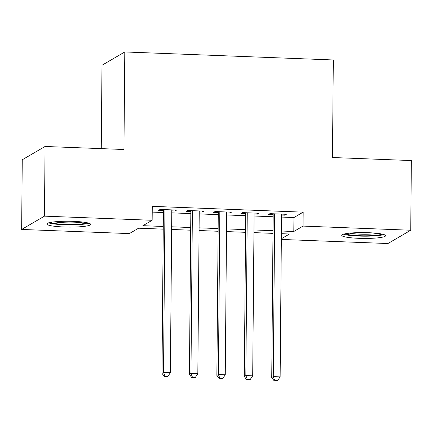 <?xml version="1.0" encoding="UTF-8"?>
<svg xmlns="http://www.w3.org/2000/svg" width="433" height="433" viewBox="0 0 433 433"><rect width="100%" height="100%" fill="white"/><g stroke="black" fill="none" stroke-linecap="round" stroke-linejoin="round"><path stroke-width="0.65" d="M73.529 221.366A21.937 2.917 0.5 0 1 90.654 224.364A21.937 2.917 0.5 0 1 63.916 226.979A21.937 2.917 0.5 0 1 46.786 223.98A21.937 2.917 0.5 0 1 73.529 221.366M368.478 232.71A21.937 2.917 0.5 0 1 385.603 235.704A21.937 2.917 0.5 0 1 358.86 238.318A21.937 2.917 0.5 0 1 341.734 235.319A21.937 2.917 0.5 0 1 368.478 232.71M101.262 148.633L101.993 65.259L124.796 51.955L333.318 59.971L332.468 157.52L411.35 160.556L410.744 230.232L387.936 243.535L281.336 239.438M163.246 229.149L138.587 228.202L129.343 233.593L21.65 229.452L44.458 216.148L152.145 220.289L142.901 225.685L163.268 226.464M44.458 216.148L45.064 146.473L22.256 159.777L21.65 229.452M171.798 210.844L175.067 210.968L176.61 210.07L160.145 209.437L158.608 210.335L163.409 210.519M199.234 211.899L202.503 212.024L204.046 211.125L187.586 210.492L186.044 211.391L190.845 211.575M226.675 212.949L229.945 213.079L231.482 212.181L215.022 211.548L213.48 212.446L218.281 212.63M254.111 214.005L257.381 214.135L258.918 213.231L242.458 212.603L240.916 213.501L245.717 213.686M281.531 217.074L293.926 217.55L303.176 212.154L152.27 206.357L152.145 220.289M152.221 212.1L163.393 212.533M171.782 212.852L190.829 213.588M199.218 213.907L218.264 214.638M226.654 214.963L245.7 215.694M254.095 216.018L273.136 216.749M281.547 215.06L284.817 215.185L286.359 214.286L269.894 213.653L268.352 214.557L273.158 214.741M45.064 146.473L123.946 149.504L124.796 51.955M303.176 212.154L303.051 226.091L410.744 230.232M281.407 231.011L293.807 231.487L303.051 226.091M171.663 226.789L190.704 227.52M199.099 227.845L218.14 228.575M226.535 228.9L245.581 229.631M253.971 229.955L273.017 230.686M281.342 238.756L289.493 234.004L281.385 233.69M272.996 233.365L253.949 232.635M245.554 232.315L226.513 231.579M218.118 231.26L199.072 230.524M190.682 230.204L171.636 229.468M293.926 217.55L293.807 231.487M284.827 214.227L284.817 215.185M257.386 213.177L257.381 214.135M229.95 212.121L229.945 213.079M202.514 211.066L202.503 212.024M175.078 210.01L175.067 210.968M273.163 213.783L271.735 377.506L273.277 376.607L274.695 213.842M274.841 380.58L274.224 380.937L276.968 381.045L277.585 380.688L274.841 380.58L273.277 376.607L280.135 376.872L281.558 214.102M271.735 377.506L274.224 380.937M277.585 380.688L280.135 376.872M382.052 234.08A18.982 2.522 0.5 0 1 359.531 235.709A18.982 2.522 0.5 0 1 345.312 233.76M349.572 233.16A17.574 2.338 -179.5 0 0 359.85 234.139A17.574 2.338 -179.5 0 0 377.809 233.403M343.488 234.199A21.796 2.896 -179.5 0 0 358.914 236.072A21.796 2.896 -179.5 0 0 383.871 234.551M87.103 222.741A18.982 2.522 0.5 0 1 69.183 224.473A18.982 2.522 0.5 0 1 50.623 222.54A18.982 2.522 0.5 0 1 50.369 222.421M54.623 221.815A17.574 2.338 -179.5 0 0 82.86 222.064M48.539 222.86A21.796 2.896 -179.5 0 0 68.717 224.841A21.796 2.896 -179.5 0 0 88.922 223.212M245.727 212.727L244.299 376.45L245.841 375.552L247.259 212.787M247.405 379.525L246.788 379.887L249.532 379.99L250.144 379.633L247.405 379.525L245.841 375.552L252.699 375.817L254.117 213.047M244.299 376.45L246.788 379.887M250.144 379.633L252.699 375.817M218.292 211.672L216.863 375.395L218.4 374.496L219.823 211.732M219.964 378.469L219.347 378.832L222.091 378.935L222.708 378.577L219.964 378.469L218.4 374.496L225.263 374.762L226.681 211.991M216.863 375.395L219.347 378.832M222.708 378.577L225.263 374.762M190.856 210.617L189.427 374.345L190.964 373.441L192.387 210.676M192.528 377.414L191.911 377.776L194.655 377.879L195.272 377.522L192.528 377.414L190.964 373.441L197.827 373.706L199.245 210.941M189.427 374.345L191.911 377.776M195.272 377.522L197.827 373.706M163.414 209.561L161.985 373.289L163.528 372.391L164.946 209.621M165.092 376.358L164.475 376.721L167.219 376.824L167.836 376.466L165.092 376.358L163.528 372.391L170.386 372.651L171.809 209.886M161.985 373.289L164.475 376.721M167.836 376.466L170.386 372.651"/></g></svg>
